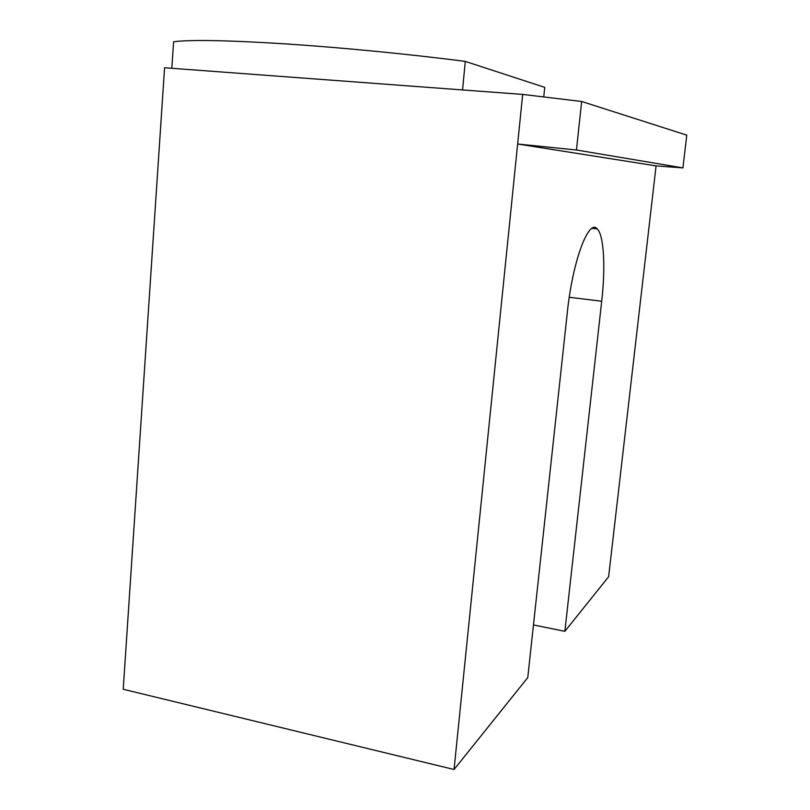 <?xml version="1.0" encoding="UTF-8"?>
<svg xmlns="http://www.w3.org/2000/svg" width="810" height="810" viewBox="0 0 810 810"><rect width="100%" height="100%" fill="white"/><g stroke="black" fill="none" stroke-linecap="round" stroke-linejoin="round"><path stroke-width="1.21" d="M454.056 769.5L527.766 677.585L567.365 312.042C572.559 261.326 588.698 218.416 597.152 228.865C603.936 235.042 605.637 266.956 601.708 301.239L564.864 631.324L608.624 576.74L656.08 165.888L517.641 144.008L454.056 769.5L123.221 689.269L164.572 67.757L123.221 689.269M533.466 624.956L564.864 631.324M522.683 94.416L517.641 144.008L576.457 150.002L682.911 167.893L686.779 135.138L581.681 101.493L522.683 94.416L164.572 67.757M682.911 167.893L656.08 165.888M581.681 101.493L576.457 150.002M543.753 96.937L544.745 87.358L465.294 61.408C411.105 54.351 342.468 47.638 285.96 43.912C227.762 40.267 190.309 39.548 173.603 41.766L171.821 68.293M465.294 61.408L462.561 89.93M569.258 297.27L601.708 301.239M597.152 228.865L592.059 228.329"/></g></svg>
